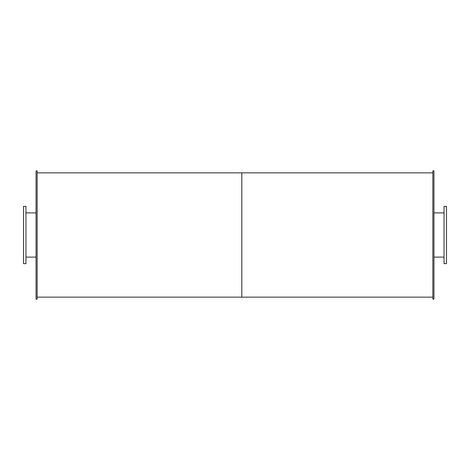 <?xml version="1.0" encoding="UTF-8"?>
<svg xmlns="http://www.w3.org/2000/svg" width="470" height="470" viewBox="0 0 470 470"><rect width="100%" height="100%" fill="white"/><g stroke="black" fill="none" stroke-linecap="round" stroke-linejoin="round"><path stroke-width="0.7" d="M25.956 235L25.956 206.348L23.5 206.348L23.5 263.652L25.956 263.652L25.956 235M446.5 235L446.5 206.348L444.044 206.348L444.044 263.652L446.5 263.652L446.5 235M37.148 235L37.148 170.868L36.055 170.868L36.055 299.132L37.148 299.132L37.148 235M433.945 235L433.945 170.868L432.852 170.868L432.852 299.132L433.945 299.132L433.945 235M37.148 297.152L241.821 297.152L241.821 172.848L432.852 172.848M432.852 297.152L241.821 297.152L241.821 172.848L37.148 172.848M25.956 257.108L36.055 257.108M25.956 212.892L36.055 212.892M433.945 257.108L444.044 257.108M433.945 212.892L444.044 212.892"/></g></svg>
